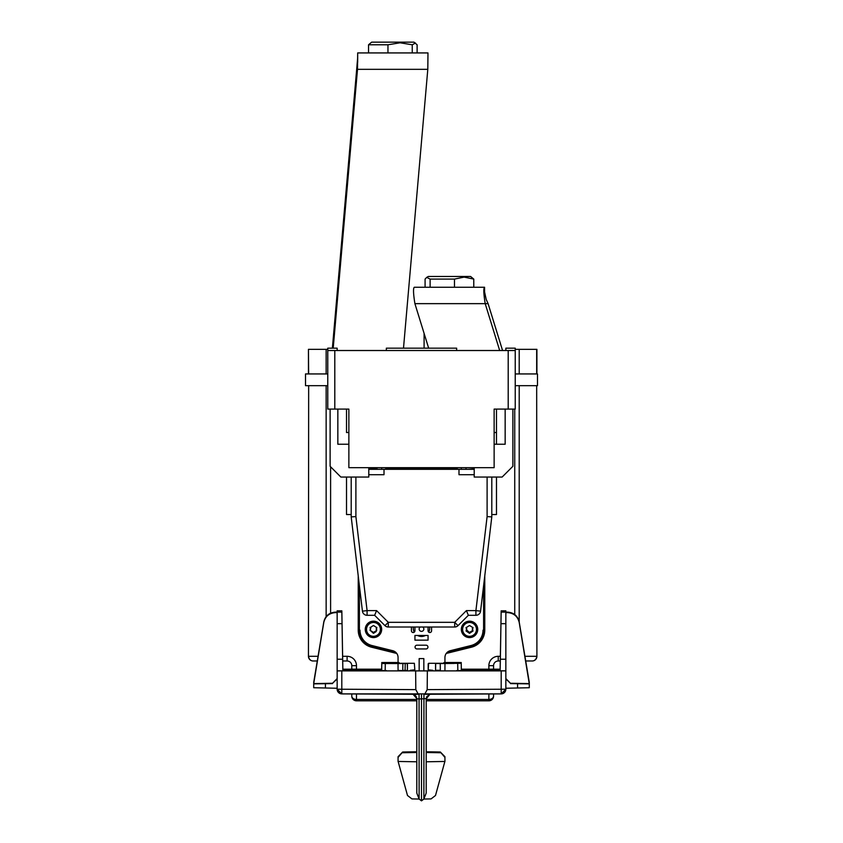 <?xml version="1.0" encoding="UTF-8"?>
<svg xmlns="http://www.w3.org/2000/svg" width="843" height="843" viewBox="0 0 843 843"><rect width="100%" height="100%" fill="white"/><g stroke="black" fill="none" stroke-linecap="round" stroke-linejoin="round"><path stroke-width="1.26" d="M386.347 350.519L386.347 348.17L456.653 348.17L456.653 350.519M484.577 296.62L484.577 291.931L486.2 299.434L488.097 303.649L414.904 303.649L428.666 348.17M484.577 291.931L484.577 287.252L414.282 287.252L425.083 287.252L425.083 279.096L426.727 277.368L430.12 279.096L454.472 279.096L464.124 277.115L473.777 279.096L470.584 276.472L428.286 276.472L426.727 277.368M484.577 287.252C483.397 288.222 483.608 293.691 485.199 303.649L499.678 350.519M414.904 303.649C413.312 293.691 413.102 288.222 414.282 287.252M502.576 350.519L488.097 303.649M496.485 409.097L496.485 444.24L496.485 409.097L498.824 409.097L496.485 409.097M494.135 432.522L496.485 432.522M332.384 348.17L356.684 69.326L357.506 69.326L357.674 52.93L427.981 52.93L427.801 69.326L357.506 69.326L333.206 348.17M357.674 52.93L357.674 62.298M403.502 348.17L427.801 69.326M356.684 69.326L357.674 57.619M348.865 432.522L346.515 432.522L346.515 409.097L346.515 432.522M505.853 350.519L505.853 348.17L515.231 348.17L515.231 409.097L494.135 409.097L494.135 467.675L348.865 467.675L348.865 409.097L327.769 409.097L327.769 348.17L337.147 348.17L337.147 350.519M473.049 469.319L473.049 467.675L473.049 469.319M473.049 467.675L473.049 468.845L473.049 467.675M385.767 469.319L385.767 467.675L385.767 469.319M457.233 469.319L457.233 467.675L457.233 469.319M344.176 409.097L346.515 409.097L344.176 409.097M327.769 385.662L305.514 385.662L305.514 373.944L327.769 373.944M327.769 350.519L334.797 350.519L334.797 409.097M508.203 409.097L508.203 350.519L334.797 350.519M508.203 350.519L515.231 350.519M515.231 373.944L537.486 373.944L537.486 385.662L515.231 385.662M369.951 467.675L369.951 469.319L369.951 467.675M494.135 444.24L505.157 444.24L494.135 444.24L505.157 444.24L494.135 444.24L505.157 444.24L505.157 409.097M348.865 444.24L337.843 444.24L348.865 444.24L337.843 444.24L348.865 444.24L337.843 444.24L337.843 409.097M474.219 474.704L458.992 474.704L458.992 469.319L368.781 469.319L368.781 467.675L368.781 477.043L340.857 477.043L330.119 466.305L330.119 409.097M458.992 469.319L474.219 469.319L474.219 467.675L474.219 477.043L502.143 477.043L512.881 466.305L512.881 409.097M496.485 477.043L496.485 514.536L491.796 514.536M491.796 477.043L491.796 516.885L487.106 516.601L487.106 477.043M461.332 469.319L461.332 467.675L461.332 469.319M386.347 469.319L386.347 467.675L386.347 469.319M456.653 467.675L456.653 469.319L456.653 467.675M433.218 469.319L433.218 467.675M409.782 467.675L409.782 469.319M381.668 467.675L381.668 469.319L381.668 467.675M466.021 467.675L466.021 469.319L466.021 467.675M376.979 469.319L376.979 467.675L376.979 469.319M351.204 514.536L346.515 514.536L346.515 477.043M355.894 477.043L355.894 516.601L351.204 516.885L351.204 477.043M355.894 516.601L367.084 610.606L376.579 610.606L388.296 622.324L384.977 625.643L374.64 615.295L367.084 615.295A4.689 4.689 0 0 1 362.427 611.164L351.204 516.885M466.421 610.606L468.36 615.295L458.023 625.643L454.704 622.324L466.421 610.606L475.916 610.606L475.916 615.295L468.36 615.295M388.296 627.013L388.296 622.324L454.704 622.324L454.704 627.013A4.689 4.689 0 0 0 458.023 625.643A4.689 4.689 0 0 1 454.704 627.013L388.296 627.013A4.689 4.689 0 0 1 384.977 625.643M376.579 610.606L374.64 615.295M368.781 474.704L384.008 474.704L384.008 469.319M491.796 516.885L480.573 611.164A4.689 4.689 0 0 1 475.916 615.295M368.781 469.319L368.781 467.675M474.219 469.319L474.219 467.675M525.716 660.986L532.218 660.986L525.716 660.986M536.907 656.307A4.689 4.689 0 0 1 532.218 660.986A4.689 4.689 0 0 0 536.907 656.307L536.675 385.662M536.907 373.944L536.907 349.339L536.907 373.944M515.231 349.339L536.907 349.339M500.289 660.986L498.245 660.986A4.689 4.689 0 0 0 493.555 665.675L493.555 669.194M426.189 699.448L488.866 699.448L488.866 700.818L426.189 700.818L488.866 700.818A4.689 4.689 0 0 0 493.555 696.139L493.555 693.937M416.811 700.818L356.473 700.818L416.811 700.818M351.794 696.139A4.689 3.309 0 0 0 356.473 699.448L356.473 700.818A4.689 4.689 0 0 1 351.794 696.139L351.794 693.947M351.794 669.194L351.794 665.675A4.689 4.689 0 0 0 347.105 660.986L342.711 660.986M317.284 660.986L313.132 660.986A4.689 4.468 -90 0 1 308.664 656.307L318.064 656.307M308.664 373.944L308.443 349.339L308.443 373.944L308.443 349.339L327.769 349.339M308.664 385.662L308.443 656.307A4.689 4.689 0 0 0 313.132 660.986A4.689 4.689 0 0 1 308.443 656.307A4.689 4.689 0 0 0 313.132 660.986M488.866 693.958L488.866 699.448A4.689 3.309 0 0 0 493.555 696.139M347.105 656.307A9.368 9.368 0 0 1 356.473 665.675L351.794 665.675A4.689 4.689 0 0 0 347.105 660.986A4.689 4.689 0 0 1 351.794 665.675A4.689 4.689 0 0 0 347.105 660.986L347.105 656.307L342.627 656.307M474.219 468.845L468.36 469.319M376.979 468.845L368.781 468.845M313.712 682.862L323.796 622.387C325.261 616.433 329.044 613.177 335.145 612.598L335.145 612.629C329.044 613.198 325.261 616.454 323.796 622.408L313.712 683.589L332.542 683.262L337.147 678.573L337.147 659.226L342.648 659.226L342.859 670.88L381.658 670.88M337.147 612.566L335.145 612.598M337.147 612.587L335.145 612.629M337.147 678.963L332.542 683.262M313.712 682.83L313.712 686.697M337.147 688.257L313.712 687.73L313.712 683.863L332.542 683.599M325.43 683.715L325.43 687.993L313.712 687.73L313.712 683.589M313.712 683.125L323.796 621.934C325.261 615.98 329.044 612.713 335.145 612.144L335.145 612.166C329.044 612.735 325.261 616.001 323.796 621.955M381.668 669.216L342.859 669.3L341.836 610.838L337.147 610.838L337.147 612.102L341.836 612.102L342.037 623.672L337.147 623.672L337.147 612.102L335.145 612.166M323.796 621.934L313.712 682.409M337.147 612.113L335.145 612.144L337.147 612.113M342.511 649.879L342.406 643.799L342.511 649.879M342.1 626.444L341.995 620.353L342.1 626.444M342.406 644.937L342.606 656.465L342.406 644.937M342.195 632.756L341.995 621.217L342.195 632.756M342.1 626.897L341.995 620.754L342.1 626.897M369.951 669.563L369.972 670.543L369.951 669.563L381.668 669.563L381.668 670.543L381.784 663.251L405.22 663.483M500.131 670.543L500.141 669.563L461.332 669.532L473.049 669.563L473.049 670.543L461.342 670.88L500.141 670.564L475.389 670.543L475.389 669.563L475.41 670.543M473.049 669.563L473.028 670.543M342.859 670.88L369.951 670.543M342.869 670.543L342.859 669.563L367.611 669.563L367.611 670.543L342.859 670.564M367.611 669.563L367.59 670.543M398.128 662.503L381.784 662.524L381.668 669.553L342.859 669.216M461.332 670.88L500.141 670.564M475.389 669.563L500.141 669.216L461.332 669.216L461.353 670.543L461.216 662.524L444.872 662.503M444.978 663.251L461.216 662.524L461.332 669.216M500.9 626.96L500.805 633.04L500.9 626.96M500.489 649.531L500.394 655.612L500.489 649.531M500.489 650.396L500.394 656.465L500.489 650.396M500.9 626.107L500.805 632.187L500.9 626.107M500.9 626.507L500.805 632.64L500.9 626.507M500.489 649.932L500.394 656.065L500.489 649.932M395.725 662.566C400.256 662.577 400.256 662.587 395.725 662.609C391.194 662.587 391.194 662.577 395.725 662.566C400.256 662.577 400.256 662.587 395.725 662.609C391.194 662.587 391.194 662.577 395.725 662.566M447.275 662.566C451.806 662.577 451.806 662.587 447.275 662.609C442.744 662.587 442.744 662.577 447.275 662.566C451.806 662.577 451.806 662.587 447.275 662.609C442.744 662.587 442.744 662.577 447.275 662.566M395.725 663.315C400.256 663.325 400.256 663.336 395.725 663.346C400.256 663.325 400.256 663.336 395.725 663.346L395.725 663.315M447.275 663.409C456.348 663.43 456.348 663.452 447.275 663.473C438.202 663.452 438.202 663.43 447.275 663.409C456.348 663.43 456.348 663.452 447.275 663.473C438.202 663.452 438.202 663.43 447.275 663.409M447.275 663.346C442.744 663.336 442.744 663.325 447.275 663.315C442.744 663.336 442.744 663.325 447.275 663.315L447.275 663.346M386.347 670.88L456.643 670.88M385.304 663.536L385.177 670.564L381.668 670.543L381.784 662.524L381.658 670.543L381.784 663.515L398.022 663.536L398.075 670.88M435.557 670.88L435.557 663.346L435.546 670.88L435.557 670.28L440.309 670.28M381.784 663.409L381.668 670.512L381.784 663.483L407.317 663.483L407.443 670.88L398.065 670.417M398.022 663.536L407.317 663.494L407.443 670.28M444.925 670.88L444.978 663.536L461.216 663.251L444.082 663.251M461.216 663.251L461.342 670.543L457.823 670.564L457.696 663.536M398.918 663.251L381.784 663.251M456.653 670.564L457.823 670.564M398.065 670.438L402.743 670.88M402.754 670.417L402.88 663.388L402.754 670.427L407.443 670.438L407.443 663.346L407.443 670.438L407.317 663.409L405.22 663.409L405.093 670.438M407.443 663.293L407.443 670.88M435.683 663.346L435.557 670.375L435.557 663.293M444.978 663.536L435.683 663.494M385.177 670.564L386.347 670.564M461.216 662.788L461.216 663.515M381.784 662.788L398.275 662.788M444.798 662.672L447.275 662.735L444.756 662.735M398.244 662.735L395.725 662.735L398.202 662.672M426.189 761.787L444.935 761.461L444.935 757.425L440.331 752.009L444.935 756.698L444.935 760.734M398.065 761.261L407.496 795.486L411.932 798.911L418.908 799.038M416.811 698.562L413.07 694.274L416.316 696.761L416.811 698.858L415.557 695.665M419.055 694.242L419.119 798.995L421.5 800.85L421.5 698.921L416.811 698.858L416.316 696.761L413.386 694.347M426.189 698.562L421.5 698.921L421.5 694.263M417.433 794.833L419.371 799.312M416.811 698.858L416.811 793.084L419.119 798.995M398.065 760.734L398.065 756.698L398.065 760.734L398.065 756.698L402.669 752.009L398.065 757.425L398.065 761.461L416.811 761.787M416.811 751.766L402.669 752.009M402.669 752.746L416.811 752.493M421.5 800.85L423.881 798.995L423.945 694.242M423.881 798.995L426.189 793.084L426.189 698.858L429.93 694.274L426.189 698.858L426.684 696.761L429.93 694.274M425.567 794.833L423.629 799.312M426.189 752.493L440.331 752.746M440.331 752.009L426.189 751.766L426.189 734.98L426.189 751.766M444.935 761.261L435.504 795.486L431.068 798.911L424.092 799.038M415.641 670.902L427.359 670.902L427.19 689.627L424.672 694.295L501.195 693.894L341.805 693.894L341.805 689.237L415.81 689.627L418.328 694.295L341.805 693.894L337.147 689.205L337.147 670.88L415.641 670.902L415.81 689.627M500.152 669.194L461.332 669.194M427.359 670.902L505.853 670.88L505.853 689.205L501.195 693.894L501.195 689.237L505.853 689.205A4.689 4.689 0 0 1 501.195 693.894M505.853 610.838L501.163 610.838L505.853 610.838L505.853 623.672L500.963 623.672L501.163 610.838L500.141 669.216M505.853 623.672L505.853 678.573L510.458 683.262L505.853 678.963M529.288 683.125L519.204 621.955C517.739 616.001 513.956 612.735 507.855 612.166L505.853 612.134L507.855 612.144C513.956 612.713 517.739 615.98 519.204 621.934L529.288 682.409L519.204 621.955M510.458 683.599L529.288 683.863L529.288 687.73L505.863 688.246M529.288 682.883L519.204 622.408C517.739 616.454 513.956 613.198 507.855 612.629L507.855 612.598C513.956 613.177 517.739 616.433 519.204 622.387L529.288 683.863M505.853 612.566L507.855 612.598M505.853 612.587L507.855 612.629M510.458 683.262L529.288 683.589M505.853 670.88L505.853 678.573L505.853 670.796L500.141 670.796L500.352 659.226L505.853 659.226M500.963 623.672L500.352 659.226M381.668 669.194L342.848 669.194M337.147 623.672L337.147 659.226M342.037 623.672L342.648 659.226M342.859 670.796L337.147 670.88M341.836 612.102L341.836 610.838L337.147 610.838M342.511 650.332L342.406 644.2L342.511 650.332M501.163 610.838L500.963 622.292L501.163 610.838M500.352 657.846L500.141 669.3L500.352 657.846M529.288 687.73L517.57 687.993L517.57 683.715M325.43 687.993L313.712 687.73L313.712 683.863M398.065 757.425L398.065 756.698M444.935 757.425L444.935 756.698M529.288 682.409L519.204 621.934M371.584 647.213A17.577 17.577 0 0 1 358.233 630.153L359.403 630.164A16.407 16.407 0 0 0 371.868 646.075L371.584 647.213L396.758 653.451M471.132 646.075A16.407 16.407 0 0 0 483.597 630.164L484.767 630.153A17.577 17.577 0 0 1 471.416 647.213L471.132 646.075L447.823 651.85M484.767 630.153L484.767 575.927M483.597 630.164L483.597 585.769M469.54 632.524L470.289 631.934A0.769 0.769 180 0 1 468.792 631.944L469.54 632.524M466.727 628.615L466.727 628.593A1.38 1.38 0 0 1 466.727 628.615L466.147 627.413M466.284 629.616L468.782 631.923M469.54 621.681A6.923 6.923 180 0 0 462.628 628.994M472.407 629.004A1.38 1.38 0 0 1 472.343 628.615L472.786 629.605L472.038 630.912L470.289 631.923M472.343 628.593L472.923 627.413M477.739 629.373A8.198 8.198 180 0 0 469.54 621.175A8.198 8.198 0 0 0 461.342 629.004L461.342 628.994A8.198 8.198 0 0 0 469.54 636.823L469.54 636.317A6.923 6.923 0 0 1 462.617 629.415A6.923 6.923 0 0 1 469.477 622.471L469.54 622.471A6.923 6.923 0 0 1 476.464 629.363A6.923 6.923 0 0 1 469.593 636.317L469.54 637.582C474.514 637.097 477.254 634.357 477.739 629.384A8.198 8.198 0 0 1 469.54 637.582A8.198 8.198 180 0 1 461.332 629.373A8.198 8.198 180 0 1 469.54 621.175L469.54 622.471M373.46 632.524L374.218 631.934A0.769 0.769 180 0 1 372.711 631.944L373.46 632.524M376.326 628.994A1.38 1.38 0 0 1 376.273 628.615L376.716 629.605L375.967 630.912L374.218 631.923M376.273 628.593L376.853 627.413M380.372 628.994A6.923 6.923 180 0 0 373.523 621.681L373.46 621.175A8.198 8.198 180 0 0 365.261 629.373M370.214 629.616L370.657 628.593A1.38 1.38 0 0 1 370.657 628.615L370.077 627.413M372.711 631.923L369.961 630.174M423.839 670.87L423.839 658.604L419.161 658.604L419.161 670.87M365.261 629.384C365.746 634.357 368.486 637.097 373.46 637.582A8.198 8.198 0 0 1 365.261 629.384A8.198 8.198 0 0 1 373.46 621.175L373.46 622.471A6.923 6.923 0 0 1 380.383 629.363A6.923 6.923 0 0 1 373.523 636.317L373.46 637.582A8.198 8.198 180 0 0 381.668 629.373A8.198 8.198 180 0 0 373.46 621.175A8.198 8.198 0 0 1 381.658 629.004L381.658 628.994A8.198 8.198 0 0 1 373.46 636.823M411.426 627.013L411.426 630.775A1.76 1.76 180 0 0 413.186 632.535A1.76 1.76 180 0 0 414.935 630.775A1.76 1.76 180 0 1 414.282 632.155A8.198 8.198 0 0 1 413.397 627.013M429.603 627.013A8.198 8.198 0 0 1 428.718 632.155A1.76 1.76 180 0 1 428.065 630.775A1.76 1.76 180 0 0 429.814 632.535A1.76 1.76 180 0 0 431.574 630.775L431.574 627.013M425.43 635.464A8.198 8.198 0 0 1 417.57 635.464L425.43 635.464L417.57 635.464M483.007 630.174L483.007 630.195A15.817 15.817 0 0 1 471.016 645.538L450.257 650.712A7.029 7.029 180 0 0 444.935 657.54L444.935 661.397M476.548 642.946A16.407 16.407 180 0 0 483.597 629.468M359.403 629.468A16.407 16.407 180 0 0 366.452 642.946M446.959 652.598L471.258 646.581M446.242 653.451L471.416 647.213M371.742 646.581L396.041 652.598M358.233 575.927L358.233 630.153M359.403 585.769L359.403 630.164M414.819 669.837L410.141 670.322L414.819 669.858L414.356 663.293L399.245 663.293A1.17 1.17 0 0 1 398.065 662.124L398.065 657.54A7.029 7.029 180 0 0 392.743 650.712L371.984 645.538A15.817 15.817 0 0 1 359.993 630.195L359.993 630.174M444.935 662.103L444.935 657.54L444.935 662.103A1.17 1.17 0 0 1 443.755 663.293L428.644 663.293L428.181 669.858L432.859 670.322L428.181 669.837L428.181 663.768M432.859 670.88L432.859 670.322M410.141 670.322L410.141 670.88M420.299 627.013A2.339 2.339 180 0 0 421.5 631.365A2.339 2.339 180 0 0 422.701 627.013M426.073 648.941A1.876 1.876 180 0 0 427.949 647.066A1.876 1.876 180 0 0 426.073 645.19L416.927 645.19A1.876 1.876 180 0 0 415.051 647.066A1.876 1.876 180 0 0 416.927 648.941L426.073 648.941M414.282 632.155A1.76 1.76 180 0 0 414.935 630.775L414.935 627.013M428.065 627.013L428.065 630.775A1.76 1.76 180 0 0 428.718 632.155M428.065 640.153L428.065 635.464L414.935 635.464L414.935 640.153L428.065 640.153M375.967 627.087L376.716 628.362A1.38 1.38 180 0 0 376.273 629.384L376.716 630.406L375.967 631.713L373.46 633.325L370.214 630.406L370.962 627.087L373.46 625.474L375.967 627.087L376.716 628.383L376.273 629.394M373.46 636.317A6.923 6.923 0 0 1 366.536 629.415A6.923 6.923 0 0 1 373.407 622.471L373.46 622.471M423.839 658.604L419.161 658.604M473.039 627.814L472.038 627.087L473.039 627.814L472.343 629.394L473.039 630.975L469.54 633.325L466.031 630.975L466.727 629.394L466.031 627.814L467.033 627.087L466.031 627.814M466.727 629.394L466.284 628.383M472.038 627.087L469.54 625.474L467.033 627.087M469.54 621.175L469.54 621.175A8.198 8.198 0 0 1 477.739 629.384M398.065 657.54L398.065 662.103M471.016 645.538L450.257 650.712M395.177 651.85L371.868 646.075L395.177 651.85M370.214 628.383L370.962 627.087M373.46 625.474L374.218 626.064M370.657 628.615L370.203 629.626M469.54 625.474L470.289 626.064M472.786 630.406L473.039 630.975M473.777 279.096L473.777 287.252M454.472 279.096L454.472 287.252M430.12 279.096L430.12 287.252M415.494 43.025L412.248 44.784L400.098 42.793L387.959 44.784L368.539 44.784L371.679 42.15L413.976 42.15L417.116 44.784L417.116 52.93M412.248 44.784L412.248 52.93M387.959 44.784L387.959 52.93M368.539 44.784L368.539 52.93M432.986 468.845L445.167 468.845L432.986 468.845M397.833 468.845L410.014 468.845L397.833 468.845M386.347 468.845L456.653 468.845L386.347 468.845M424.092 347.969L424.092 333.375M367.084 615.295L367.084 610.606L362.427 611.164M480.573 611.164L475.916 610.606L487.106 516.601M514.736 614.526L514.736 409.097M519.204 349.339L519.204 373.944M519.204 385.662L519.204 621.881M524.936 656.307L536.675 656.307A4.689 4.468 90 0 1 532.218 660.986M536.675 373.944L536.675 349.339M498.245 660.986L498.245 656.307L500.373 656.307M356.473 693.979L356.473 699.448L416.811 699.448M326.146 616.612L326.146 385.662M326.146 373.944L326.146 349.339M330.604 466.79L330.604 613.146M356.473 665.675L356.473 669.194M488.866 669.194L488.866 665.675L493.555 665.675M498.245 656.307A9.368 9.368 0 0 0 488.866 665.675M341.805 670.902L341.805 689.237L337.147 689.205A4.689 4.689 0 0 0 341.805 693.894A4.689 4.689 0 0 1 337.147 689.205M427.19 689.627L501.195 689.237L501.195 670.902M501.163 612.102L505.853 612.102M440.309 670.88L440.246 663.515M415.314 695.433L413.365 694.337"/></g></svg>
